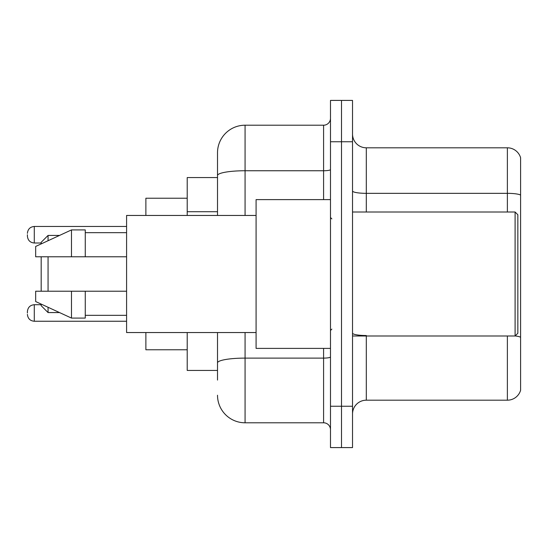 <?xml version="1.0" encoding="UTF-8"?>
<svg xmlns="http://www.w3.org/2000/svg" width="548" height="548" viewBox="0 0 548 548"><rect width="100%" height="100%" fill="white"/><g stroke="black" fill="none" stroke-linecap="round" stroke-linejoin="round"><path stroke-width="0.82" d="M217.515 177.566L187.211 177.566L187.211 215.453M217.515 370.434L187.211 370.434L187.211 332.547M217.515 380.079L217.515 332.547M330.485 406.253L330.485 447.586L341.507 447.586L341.507 406.253L341.507 447.586L352.528 447.586L352.528 406.253L341.507 406.253L341.507 141.747L341.507 406.253L330.485 406.253L330.485 141.747L341.507 141.747L341.507 100.414L341.507 141.747L352.528 141.747L352.528 406.253M352.528 141.747L352.528 100.414L330.485 100.414L330.485 141.747M245.072 332.547L245.072 422.789L323.594 422.789L323.594 348.391M217.515 215.453L217.515 152.769A27.551 27.551 0 0 1 245.072 125.211L323.594 125.211A6.891 6.891 0 0 0 330.485 118.327M217.515 152.769L217.515 167.921M330.485 429.673A6.891 6.891 0 0 0 323.594 422.789M245.072 422.789A27.551 27.551 0 0 1 217.515 395.231M352.528 413.973A13.775 13.775 0 0 1 366.304 400.191L507.373 400.191L507.373 335.993M520.6 157.728A13.775 13.775 0 0 0 507.373 147.809A13.775 13.775 0 0 1 520.6 157.728L520.6 390.272A13.775 13.775 0 0 1 507.373 400.191M520.6 195.067A13.775 2.391 180 0 0 507.373 193.341L507.373 147.809L366.304 147.809A13.775 13.775 0 0 1 352.528 134.027A13.775 13.775 0 0 0 366.304 147.809L366.304 212.008M520.6 195.259L520.6 337.239A13.775 2.391 180 0 0 515.147 335.938M41.175 256.779L41.175 291.221M41.175 304.099L41.175 305.688L48.066 312.572L59.547 312.572M48.066 256.779L48.066 291.221M48.066 307.277L48.066 312.572M145.878 332.547L145.878 349.768L187.211 349.768M187.211 198.232L145.878 198.232L145.878 215.453M41.175 243.901L41.175 242.312L48.066 235.428L48.066 240.723M515.093 212.008L517.846 214.761L517.846 333.239L515.093 335.993L515.093 212.008L352.528 212.008M330.485 199.609L256.087 199.609L256.087 348.391L330.485 348.391M256.087 215.453L126.588 215.453L126.588 332.547L256.087 332.547M71.487 256.779L35.668 256.779L35.668 246.449L71.487 229.913L71.487 256.779L126.588 256.779M71.487 229.913L85.262 229.913L85.262 256.779M126.588 291.221L85.262 291.221L85.262 318.087L71.487 318.087L71.487 291.221L35.668 291.221L35.668 301.551L71.487 318.087M35.668 291.221L44.785 291.221M85.262 291.221L71.487 291.221M27.4 312.99L27.4 311.613L27.4 312.99M27.4 234.736L27.4 236.113L27.4 234.736M217.515 211.72L187.211 211.72M330.485 356.912A6.891 1.199 0 0 1 323.594 358.111L245.072 358.111A27.551 4.781 180 0 0 217.515 362.899M245.072 125.211L245.072 170.75L323.594 170.75L323.594 125.211M217.515 175.538A27.551 4.781 180 0 1 245.072 170.75L245.072 215.453M323.594 199.609L323.594 170.75A6.891 1.199 0 0 0 330.485 169.551M366.304 335.993L366.304 400.191M507.373 212.008L507.373 193.341L366.304 193.341A13.775 2.391 0 0 1 352.528 190.951M366.304 335.52A13.775 2.391 0 0 1 352.528 333.122M27.4 311.613C27.845 307.387 30.14 305.092 34.291 304.722L34.291 321.251L126.588 321.251M126.588 226.468L34.291 226.468L34.291 243.004C30.14 242.634 27.845 240.339 27.4 236.113M48.066 235.428L59.547 235.428M352.528 335.993L515.093 335.993M331.862 218.892L330.485 217.515M85.262 232.667L126.588 232.667M85.262 315.333L126.588 315.333M331.862 329.108L330.485 330.485M34.291 304.722L41.175 304.722M34.291 321.251C30.14 320.881 27.845 318.587 27.4 314.367M34.291 243.004L41.175 243.004M34.291 226.468C30.14 226.838 27.845 229.139 27.4 233.359"/></g></svg>
